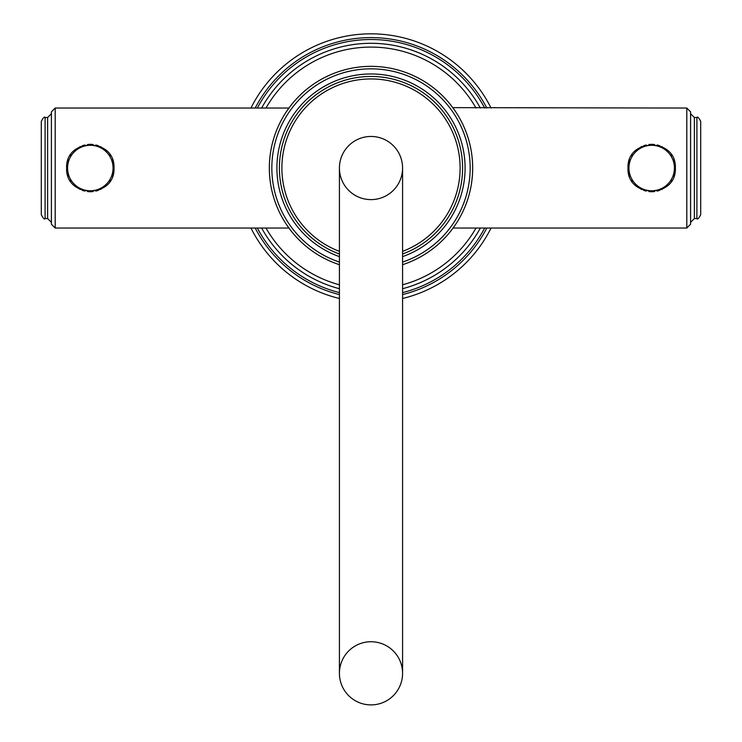 <?xml version="1.0" encoding="UTF-8"?>
<svg xmlns="http://www.w3.org/2000/svg" width="742" height="742" viewBox="0 0 742 742"><rect width="100%" height="100%" fill="white"/><g stroke="black" fill="none" stroke-linecap="round" stroke-linejoin="round"><path stroke-width="1.11" d="M491.056 108.035A134.219 134.219 0 0 0 250.944 108.035M250.944 228.044A134.219 134.219 0 0 0 339.419 298.488M402.581 298.488A134.219 134.219 0 0 0 491.056 228.044M480.362 108.035A124.739 124.739 0 0 0 261.638 108.035M261.638 228.044A124.739 124.739 0 0 0 339.419 288.712M402.581 288.712A124.739 124.739 0 0 0 480.362 228.044M339.419 264.699A101.691 101.691 0 0 1 371 66.353A101.691 101.691 0 0 1 402.581 264.699M291.309 104.882L290.734 105.605M290.697 105.652L285.781 112.552M284.436 114.685L283.212 116.717M275.226 133.866L275.022 134.432M273.121 140.479L272.824 141.536M271.451 147.278L271.182 148.613M270.264 154.16L269.55 161.088M472.45 161.088L471.736 154.16M470.818 148.623L470.549 147.278M469.176 141.536L468.879 140.479M466.978 134.432L466.774 133.866M458.788 116.717L457.573 114.695M456.219 112.552L451.303 105.652M451.266 105.605L450.691 104.882M452.805 107.636L686.804 108.035L690.589 111.829L690.589 224.251L686.804 228.044L686.804 108.035M686.804 228.044L453.102 228.044L451.303 230.419L456.219 223.528M451.266 230.465L450.691 231.198L451.266 230.465M457.554 221.413L458.788 219.363M466.774 202.204L466.978 201.638M468.879 195.591L469.176 194.534M470.549 188.802L470.818 187.466M471.736 181.911L472.45 174.982M269.55 174.982L270.264 181.911M271.182 187.476L271.451 188.802M272.824 194.534L273.121 195.591M275.022 201.638L275.226 202.204M283.212 219.363L284.455 221.422M285.781 223.528L290.697 230.419M290.734 230.465L291.309 231.198M339.419 254.005A91.581 91.581 0 0 1 371 76.454A91.581 91.581 0 0 1 402.581 254.005M371 199.617A31.581 31.581 0 0 0 402.581 168.035A31.581 31.581 0 0 0 371 136.454A31.581 31.581 0 0 0 339.419 168.035A31.581 31.581 0 0 0 371 199.617M402.581 168.035A31.581 31.581 0 0 0 371 136.454A31.581 31.581 0 0 0 339.419 168.035L339.419 673.319A31.581 31.581 0 0 0 371 704.9A31.581 31.581 0 0 1 339.419 673.319A31.581 31.581 0 0 1 371 641.737A31.581 31.581 0 0 1 402.581 673.319A31.581 31.581 0 0 1 371 704.9A31.581 31.581 0 0 0 402.581 673.319L402.581 168.035M628.159 170.818A23.688 23.688 0 0 1 628.001 168.035C626.665 137.474 676.704 137.474 675.368 168.035C676.704 198.606 626.665 198.606 628.001 168.035A23.688 23.688 0 0 1 628.159 165.262M675.201 165.262A23.688 23.688 0 0 1 675.201 170.818M674.71 173.572A23.688 23.688 0 0 1 673.884 176.281M671.992 180.232A23.688 23.688 0 0 1 671.241 181.4M662.513 189.108A23.688 23.688 0 0 1 661.586 189.553M659.879 190.258A23.688 23.688 0 0 1 657.18 191.074M654.444 191.566A23.688 23.688 0 0 1 648.925 191.566M646.189 191.074A23.688 23.688 0 0 1 643.481 190.258M641.617 189.479A23.688 23.688 0 0 1 640.856 189.108M632.128 181.4A23.688 23.688 0 0 1 631.442 180.343M629.476 176.281A23.688 23.688 0 0 1 628.659 173.572M628.659 162.498A23.688 23.688 0 0 1 629.485 159.79M631.377 155.848A23.688 23.688 0 0 1 632.128 154.67M640.856 146.972A23.688 23.688 0 0 1 641.793 146.517M643.481 145.812A23.688 23.688 0 0 1 646.189 144.996M648.925 144.514A23.688 23.688 0 0 1 651.68 144.356M651.726 144.356A23.688 23.688 0 0 1 654.444 144.514M657.18 144.996A23.688 23.688 0 0 1 659.879 145.812M661.771 146.61A23.688 23.688 0 0 1 662.513 146.972M671.241 154.67A23.688 23.688 0 0 1 671.918 155.718M673.884 159.79A23.688 23.688 0 0 1 674.71 162.498M674.422 168.035A22.742 22.742 0 0 1 651.68 190.777A22.742 22.742 0 0 1 628.947 168.035A22.742 22.742 0 0 1 651.68 145.302A22.742 22.742 0 0 1 674.422 168.035A22.742 22.742 0 0 1 651.68 190.777A22.742 22.742 0 0 1 628.947 168.035A22.742 22.742 0 0 1 651.68 145.302A22.742 22.742 0 0 1 674.422 168.035M696.905 218.565L696.905 117.505C697.471 116.346 698.732 117.616 700.698 121.298L700.698 214.772C698.732 218.463 697.471 219.725 696.905 218.565L694.382 218.565L694.382 117.505L690.589 113.721M113.841 165.262A23.688 23.688 0 0 1 113.999 168.035C115.335 198.606 65.296 198.606 66.632 168.035C65.296 137.474 115.335 137.474 113.999 168.035A23.688 23.688 0 0 1 113.841 170.818M66.799 170.818A23.688 23.688 0 0 1 66.799 165.262M67.29 162.498A23.688 23.688 0 0 1 68.116 159.79M70.008 155.848A23.688 23.688 0 0 1 70.759 154.67M79.487 146.972A23.688 23.688 0 0 1 80.414 146.526M82.121 145.812A23.688 23.688 0 0 1 84.82 144.996M87.556 144.514A23.688 23.688 0 0 1 93.075 144.514M95.811 144.996A23.688 23.688 0 0 1 98.519 145.812M100.383 146.601A23.688 23.688 0 0 1 101.144 146.972M109.872 154.67A23.688 23.688 0 0 1 110.558 155.737M112.524 159.79A23.688 23.688 0 0 1 113.341 162.498M113.341 173.572A23.688 23.688 0 0 1 112.515 176.281M110.623 180.232A23.688 23.688 0 0 1 109.872 181.4M101.144 189.108A23.688 23.688 0 0 1 100.207 189.562M98.519 190.258A23.688 23.688 0 0 1 95.811 191.074M93.075 191.566A23.688 23.688 0 0 1 90.32 191.724M90.274 191.724A23.688 23.688 0 0 1 87.556 191.566M84.82 191.074A23.688 23.688 0 0 1 82.121 190.258M80.229 189.47A23.688 23.688 0 0 1 79.487 189.108M70.759 181.4A23.688 23.688 0 0 1 70.082 180.352M68.116 176.281A23.688 23.688 0 0 1 67.29 173.572M113.053 168.035A22.742 22.742 0 0 1 90.32 190.777A22.742 22.742 0 0 1 67.578 168.035A22.742 22.742 0 0 1 90.32 145.302A22.742 22.742 0 0 1 113.053 168.035A22.742 22.742 0 0 1 90.32 190.777A22.742 22.742 0 0 1 67.578 168.035A22.742 22.742 0 0 1 90.32 145.302A22.742 22.742 0 0 1 113.053 168.035M51.411 111.829L51.411 224.251L55.196 228.044L55.196 108.035L51.411 111.829M45.095 117.505L45.095 218.565C44.529 219.725 43.268 218.463 41.302 214.772L41.302 121.298C43.268 117.616 44.529 116.346 45.095 117.505L47.618 117.505L47.618 218.565L51.411 222.359M255.192 228.044A130.425 130.425 0 0 0 339.419 294.583M402.581 294.583A130.425 130.425 0 0 0 486.808 228.044M486.808 108.035A130.425 130.425 0 0 0 255.192 108.035M484.665 228.044A128.533 128.533 0 0 1 402.581 292.626M339.419 292.626A128.533 128.533 0 0 1 257.335 228.044M257.335 108.035A128.533 128.533 0 0 1 484.665 108.035M476.021 108.035A120.955 120.955 0 0 0 265.979 108.035M265.979 228.044A120.955 120.955 0 0 0 339.419 284.798M402.581 284.798A120.955 120.955 0 0 0 476.021 228.044M339.419 262.074A99.205 99.205 0 0 1 371 68.839A99.205 99.205 0 0 1 402.581 262.074M402.581 256.649A94.067 94.067 0 0 0 371 73.968A94.067 94.067 0 0 0 339.419 256.649M339.419 251.352A89.096 89.096 0 0 1 371 78.94A89.096 89.096 0 0 1 402.581 251.352M694.382 218.565L690.589 222.359M696.905 117.505L694.382 117.505M288.898 228.044L55.196 228.044M288.898 108.035L55.196 108.035M47.618 117.505L51.411 113.721M45.095 218.565L47.618 218.565"/></g></svg>
